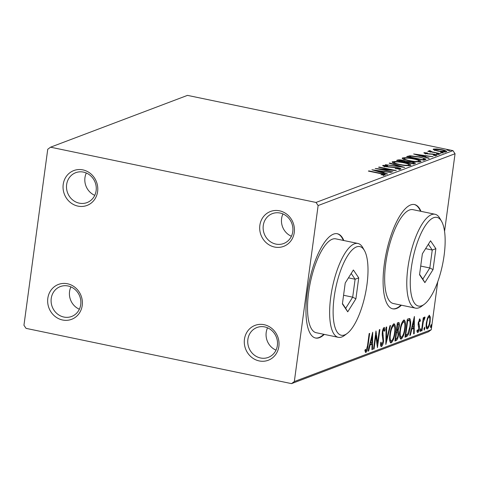 <?xml version="1.0" encoding="UTF-8"?>
<svg xmlns="http://www.w3.org/2000/svg" width="479" height="479" viewBox="0 0 479 479"><rect width="100%" height="100%" fill="white"/><g stroke="black" fill="none" stroke-linecap="round" stroke-linejoin="round"><path stroke-width="0.72" d="M244.452 339.234A18.645 17.19 -110.7 0 0 259.211 360.932A18.645 17.19 -110.7 0 0 278.868 346.401A18.645 17.19 -110.7 0 0 264.109 324.696A18.645 17.19 -110.7 0 0 244.452 339.234M277.371 345.521A15.981 14.735 69.3 0 1 268.282 357.4A15.981 14.735 69.3 0 1 253.475 354.406A15.981 14.735 69.3 0 1 247.877 339.383A15.981 14.735 69.3 0 1 256.966 327.504A15.981 14.735 69.3 0 1 271.773 330.498A15.981 14.735 69.3 0 1 277.371 345.521M276.012 350.149A15.981 14.735 69.3 0 1 266.198 332.45A15.981 14.735 69.3 0 1 267.557 327.822M259.852 225.352A18.645 17.19 -110.7 0 0 274.605 247.05A18.645 17.19 -110.7 0 0 294.262 232.513A18.645 17.19 -110.7 0 0 279.508 210.814A18.645 17.19 -110.7 0 0 259.852 225.352M292.771 231.638A15.981 14.735 69.3 0 1 283.676 243.518A15.981 14.735 69.3 0 1 268.869 240.518A15.981 14.735 69.3 0 1 263.27 225.501A15.981 14.735 69.3 0 1 272.365 213.622A15.981 14.735 69.3 0 1 287.172 216.616A15.981 14.735 69.3 0 1 292.771 231.638M291.406 236.267A15.981 14.735 69.3 0 1 281.592 218.568A15.981 14.735 69.3 0 1 282.957 213.933M63.21 184.421A18.645 17.19 -110.7 0 0 77.969 206.12A18.645 17.19 -110.7 0 0 97.62 191.582A18.645 17.19 -110.7 0 0 82.867 169.883A18.645 17.19 -110.7 0 0 63.21 184.421M96.129 190.708A15.981 14.735 69.3 0 1 87.04 202.581A15.981 14.735 69.3 0 1 72.233 199.587A15.981 14.735 69.3 0 1 66.635 184.565A15.981 14.735 69.3 0 1 75.724 172.691A15.981 14.735 69.3 0 1 90.531 175.685A15.981 14.735 69.3 0 1 96.129 190.708M94.77 195.336A15.981 14.735 69.3 0 1 84.957 177.631A15.981 14.735 69.3 0 1 86.316 173.003M47.816 298.303A18.645 17.19 -110.7 0 0 62.569 320.002A18.645 17.19 -110.7 0 0 82.226 305.464A18.645 17.19 -110.7 0 0 67.467 283.766A18.645 17.19 -110.7 0 0 47.816 298.303M80.729 304.59A15.981 14.735 69.3 0 1 71.64 316.469A15.981 14.735 69.3 0 1 56.833 313.47A15.981 14.735 69.3 0 1 51.235 298.453A15.981 14.735 69.3 0 1 60.33 286.574A15.981 14.735 69.3 0 1 75.131 289.567A15.981 14.735 69.3 0 1 80.729 304.59M79.37 309.218A15.981 14.735 69.3 0 1 69.557 291.519A15.981 14.735 69.3 0 1 70.916 286.885M343.838 240.53A53.271 17.783 101.8 0 0 337.336 233.734A53.271 17.783 101.8 0 0 307.195 293.184A53.271 17.783 101.8 0 0 315.619 338.036A53.271 17.783 101.8 0 0 324.295 334.402M343.341 240.428A53.271 17.783 101.8 0 0 337.084 233.692M420.975 211.335A53.271 17.783 101.8 0 0 414.473 204.539A53.271 17.783 101.8 0 0 384.332 263.989A53.271 17.783 101.8 0 0 392.762 308.841A53.271 17.783 101.8 0 0 401.438 305.207M420.484 211.233A53.271 17.783 101.8 0 0 414.227 204.497M434.13 150.023L433.453 149.059L436.92 148.963L441.895 149.699C445.476 150.442 446.997 151.13 446.464 151.771C444.434 152.1 441.644 151.891 438.087 151.142L434.13 150.023M433.154 149.31L433.453 149.059L433.375 149.628M446.775 151.514L446.464 151.771M430.447 151.101L432.417 151.945L440.878 153.753L427.783 151.334L430.154 151.52L428.986 150.747L429.813 150.687L430.902 151.059L430.376 151.166L430.232 152.202M425.544 152.957L427.998 153.693L434.351 154.22C436.381 154.639 437.225 155.034 436.89 155.394L434.118 155.441L433.25 155.088L435.285 155.094L433.896 154.436L426.28 153.711C424.424 153.328 423.652 152.975 423.969 152.651L427.531 152.981L425.544 152.957L425.328 154.052M435.231 155.519L435.249 156.046M425.4 159.615L423.831 160.208L406.623 156.627L409.874 155.759L419.598 156.89L426.029 159.148L425.4 159.615M413.79 164.004L396.588 160.423L397.54 160.064C398.702 159.699 400.642 159.8 403.36 160.363L406.39 161.363L411.85 161.872C414.682 162.471 415.784 163.01 415.143 163.495L413.79 164.004M415.449 163.249L415.143 163.495M404.707 167.44L385.338 164.68L400.594 166.56L389.188 163.225L389.75 163.01L404.707 167.44M392.936 171.895L375.213 168.512L391.421 169.907L378.59 167.237L379.105 167.039L396.313 170.62L380.134 169.231L392.936 171.895M383.469 175.182L383.535 174.679C383.326 174.26 382.086 173.859 379.823 173.482L368.375 171.099L368.896 170.901L380.512 173.32C383.847 173.895 385.445 174.47 385.308 175.045L380.991 174.739L383.637 174.596L383.499 175.631M316.02 202.449L50.552 147.191L47.744 149.268L23.95 325.271L26.058 328.366L291.519 383.625L294.328 381.547L318.128 205.551L316.02 202.449L452.942 150.634L187.481 95.375L50.552 147.191M371.926 169.758L391.379 172.488L384.607 171.817L382.709 172.53L387.535 173.943L386.966 174.158L371.926 169.758M399.001 169.285L399.067 168.8C399.396 168.506 398.738 168.189 397.091 167.836L385.625 166.668C383.38 166.207 382.446 165.776 382.817 165.375L387.032 165.489L387.685 165.866L384.571 165.746L386.068 166.458L397.636 167.644C400.204 168.189 401.282 168.692 400.869 169.153L395.139 168.608L399.217 168.674L399.073 169.71M384.571 165.746L384.308 166.878M399.037 164.59C394.091 163.578 391.906 162.626 392.481 161.716C395.325 161.261 399.217 161.561 404.144 162.603C409.09 163.614 411.245 164.572 410.605 165.471C407.767 165.908 403.911 165.614 399.037 164.59M392.115 162.028L392.481 161.716L392.379 162.441M411 165.141L410.605 165.471M409.072 160.788C404.126 159.782 401.941 158.824 402.516 157.92C405.366 157.465 409.252 157.759 414.185 158.806C419.131 159.818 421.286 160.77 420.646 161.668C417.808 162.112 413.946 161.818 409.072 160.788M402.15 158.232L402.516 157.92L402.42 158.645M421.035 161.345L420.646 161.668M413.634 153.975L433.088 156.699L426.316 156.028L424.424 156.747L429.244 158.16L428.675 158.369L413.634 153.975M437.501 154.322L436.501 153.861L438.369 153.993L439.369 154.454L437.501 154.322M441.482 152.813L440.482 152.352L442.351 152.484L443.35 152.951L441.482 152.813M447.973 150.358L446.973 149.897L449.841 150.49L447.973 150.358M429.184 315.278L430.292 316.93L430.16 321.445C429.663 325.193 428.723 327.708 427.334 328.977C426.154 328.678 425.831 326.648 426.352 322.888L427.49 317.996L429.495 315.236M421.478 330.977L423.268 317.733L423.789 317.541L423.526 319.487L424.723 316.966L425.059 317.272L424.622 318.769L423.298 321.756L421.999 330.779L421.478 330.977M424.723 316.966L425.059 317.272L424.49 317.152M424.622 318.769L423.837 318.505M419.7 318.864L420.448 320.367L419.993 321.619L419.514 320.481L418.772 322.451L419.472 326.385L419.37 328.366C419.083 330.492 418.55 331.905 417.754 332.606L416.928 331.217L417.395 329.875L417.916 331.001L418.838 328.63L418.137 324.69L418.245 322.714L419.849 318.852M416.82 330.809L417.916 331.001M406.521 336.635L404.953 337.228L407.401 319.11L409.94 318.769C410.76 320.397 410.88 323.08 410.299 326.828C409.671 332.031 408.407 335.3 406.521 336.635L405.03 336.623M409.545 318.547L408.958 318.565L409.611 320.798M398.318 322.553C399.324 322.301 399.642 323.6 399.264 326.45L398.109 330.546C398.702 331.199 398.851 332.606 398.552 334.773C398.139 337.767 397.378 339.683 396.265 340.521L394.912 341.03L397.36 322.912L398.797 322.487M385.829 344.467L386.11 327.169L386.679 326.953L386.463 340.078L389.96 325.714L390.529 325.498L385.829 344.467M374.057 348.922L373.536 349.119L375.985 331.001L377.536 343.233L379.362 329.726L379.883 329.528L377.434 347.646L375.877 335.444L374.057 348.922L373.578 348.82M365.495 352.352L365.926 352.442L364.932 350.832L365.381 349.341L366.172 350.586L367.525 345.64L369.153 333.588L369.668 333.39L368.016 345.628C367.782 348.838 367.082 351.107 365.926 352.442L365.705 352.466M365.094 350.293L366.172 350.586M294.328 381.547L431.256 329.732L437.728 281.844M444.548 231.405L455.05 153.729L318.128 205.551M372.698 332.246L372.5 349.508L371.938 349.724L372.027 344.179L370.129 344.898L368.65 350.969L368.088 351.179L372.698 332.246M381.044 346.461L381.482 346.551C380.757 346.425 380.428 345.293 380.5 343.168L381.044 342.09L381.697 344.706L383.056 341.282L382.206 334.833L382.314 332.175C382.625 329.833 383.218 328.271 384.092 327.492C384.679 327.588 384.972 328.444 384.984 330.067L384.427 331.336L383.835 329.354L382.847 331.905L383.571 341.108C383.194 343.832 382.499 345.646 381.482 346.551L381.242 346.574M380.715 344.503L381.697 344.706M383.715 327.798L383.96 329.342L383.008 329.181M393.756 323.834C395.391 324.277 395.84 327.115 395.097 332.354C394.433 337.521 393.139 341.024 391.223 342.868C389.619 342.395 389.176 339.575 389.894 334.408C390.559 329.253 391.846 325.732 393.756 323.834L394.205 323.786M390.427 342.701L390.804 342.916M403.797 320.038C405.432 320.475 405.881 323.319 405.138 328.558C404.474 333.719 403.18 337.222 401.264 339.066C399.654 338.593 399.211 335.779 399.935 330.612C400.594 325.457 401.881 321.93 403.797 320.038L404.246 319.984M400.462 338.898L400.839 339.114M414.407 316.457L414.209 333.725L413.646 333.941L413.736 328.396L411.838 329.115L410.359 335.18L409.796 335.396L414.407 316.457M420.646 328.648L420.873 329.995L420.239 331.666L420.005 330.318L420.724 328.642M424.628 327.139L424.855 328.486L424.214 330.157L423.987 328.816L424.705 327.133M431.118 324.684L431.345 326.031L430.705 327.702L430.477 326.355L431.196 324.678M431.256 329.732L428.448 331.809L291.519 383.625M452.942 150.634L455.05 153.729M392.517 308.787A53.271 17.783 101.8 0 0 400.947 305.105M315.38 337.982A53.271 17.783 101.8 0 0 323.804 334.3M366.028 350.592L365.267 352.011M364.878 350.245L365.19 350.383M371.734 336.21L371.728 336.509M371.626 342.569L371.602 344.09M371.938 349.395L372.5 349.508M369.722 344.479L371.045 343.976L372.027 344.179M369.644 344.796L370.129 344.898M368.165 350.868L368.65 350.969M372.057 342.407L372.153 336.599L370.602 342.958L372.057 342.407M371.662 336.498L372.153 336.599M370.117 342.856L370.602 342.958M375.536 334.348L375.656 335.396M376.775 343.078L377.536 343.233M377.033 343.132L376.895 344.126M375.398 335.342L375.877 335.444M384.272 329.917L384.984 330.067M382.368 331.803L382.847 331.905M382.176 333.989L382.841 334.126M382.302 335.492L383.242 335.689M383.086 341.012L383.571 341.108M381.625 344.718L380.835 346.113M385.9 339.964L386.463 340.078M393.672 323.876L394.337 326.109M394.618 332.258L395.097 332.354M391.756 340.838L390.349 342.611M389.702 340.473L391.457 341.012C393.008 339.539 394.049 336.719 394.582 332.552C395.169 328.396 394.816 326.109 393.528 325.684C391.984 327.223 390.948 330.061 390.415 334.204C389.834 338.336 390.181 340.605 391.457 341.012M392.546 325.481L393.846 325.654L392.277 325.642M389.936 334.103L390.415 334.204M398.187 322.601L398.426 324.331L397.63 324.57L397.109 330.282C397.887 330.001 398.426 328.798 398.744 326.678C398.971 324.984 398.779 324.211 398.169 324.367L397.45 324.127L398.432 324.331M398.779 326.349L399.264 326.45M397.169 330.253L398.109 330.546M397.127 330.342L397.702 332.073M398.067 334.671L398.552 334.773M396.546 338.623L395.277 340.312L396.265 340.521M395.876 331.935L397.654 332.043L396.594 332.24L395.684 338.976L396.277 338.749C397.097 338.473 397.684 337.21 398.031 334.971L397.654 332.043M397.151 324.475L397.63 324.57M396.367 330.282L396.846 330.378M396.115 332.139L396.594 332.24M395.205 338.875L395.684 338.976M403.707 320.074L404.372 322.313M404.659 328.456L405.138 328.558M401.791 337.042L400.384 338.815M399.737 336.677L401.498 337.216C403.049 335.743 404.084 332.917 404.617 328.75C405.204 324.594 404.857 322.307 403.569 321.888C402.025 323.421 400.983 326.259 400.456 330.408C399.875 334.54 400.216 336.809 401.498 337.216M402.588 321.678L403.881 321.858L402.312 321.846M399.977 330.306L400.456 330.408M409.82 326.726L410.299 326.828M407.378 334.348L405.533 336.432M408.449 320.385L407.024 320.439M407.192 320.673L407.671 320.774L405.719 335.174L407.731 333.977L409.779 327.019C410.258 323.948 410.144 321.804 409.437 320.589L408.168 320.247M405.24 335.078L405.719 335.174M409.437 320.589L407.671 320.774M413.443 320.427L413.437 320.726M413.341 326.786L413.311 328.307M413.652 333.612L414.209 333.725M411.431 328.69L412.754 328.193L413.736 328.396M411.353 329.013L411.838 329.115M409.874 335.078L410.359 335.18M413.766 326.624L413.862 320.816L412.311 327.169L413.766 326.624M413.371 320.714L413.862 320.816M411.826 327.067L412.311 327.169M419.275 319.259L419.466 320.164L420.448 320.367M418.299 322.349L418.772 322.451M418.161 323.487L418.736 323.606M418.083 324.57L418.49 326.175L419.472 326.385M418.88 328.265L419.37 328.366M417.706 330.989L417.119 332.127M420.095 329.827L420.873 329.995M423.047 319.385L423.526 319.487M422.741 321.637L423.298 321.756M421.52 330.678L421.999 330.779M424.077 328.325L424.855 328.486M428.95 315.404L429.304 316.721L430.292 316.93M429.675 321.343L430.16 321.445M427.519 327.361L426.573 328.654M426.196 327.097L427.549 327.355C428.585 326.343 429.28 324.445 429.639 321.649C430.04 318.834 429.813 317.248 428.962 316.9C427.927 317.96 427.226 319.894 426.867 322.702C426.466 325.51 426.693 327.061 427.549 327.355M428.016 316.703L429.172 316.882L428.028 316.685M426.388 322.601L426.867 322.702M430.561 325.87L431.345 326.031M368.854 171.201L368.896 170.901M383.571 175.069L384.002 175.188M382.895 175.158L382.949 174.757M382.517 172.278L383.146 172.368M382.661 172.895L382.709 172.53M382.068 172.721L382.481 172.566L382.619 171.53L376.117 170.602L381.17 172.081L382.619 171.53M376.069 170.967L376.117 170.602M381.116 172.446L381.17 172.081M391.373 170.237L391.421 169.907M380.098 169.53L380.134 169.231M386.99 165.794L387.032 165.489M388.565 167.117L388.607 166.8M390.912 167.273L390.96 166.914M397.594 167.949L397.636 167.644M399.157 169.093L399.791 169.297M389.702 163.375L389.75 163.01M392.69 162.65L393.96 162.501M404.102 162.908L404.144 162.603M409.108 165.033L410.281 165.566M408.743 165.722L408.826 165.105C409.359 164.387 407.623 163.614 403.623 162.8C399.708 161.974 396.594 161.728 394.265 162.076L393.84 163.357M399.51 164.686L399.546 164.387C403.438 165.213 406.533 165.453 408.826 165.105L409.132 164.848L408.994 165.884M394.265 162.076C393.81 162.812 395.57 163.578 399.546 164.387M403.318 160.663L403.36 160.363M404.983 161.836L406.126 162.309M406.294 162.058L406.39 161.363M411.808 162.177L411.85 161.872M413.515 163.351L414.563 163.716M404.587 162.088L404.653 161.645C405.444 161.351 404.851 160.992 402.869 160.567L398.869 160.597L404.384 161.74L405.048 161.375L404.905 162.405M404.348 162.04L404.384 161.74M413.054 163.854L413.143 163.213C414 162.908 413.395 162.531 411.329 162.07L407.443 161.74L406.15 162.112L412.545 163.441L413.575 162.926L413.431 163.962M402.725 158.854L403.995 158.705M414.143 159.106L414.185 158.806M419.149 161.231L420.322 161.764M418.784 161.92L418.862 161.309C419.4 160.585 417.664 159.818 413.658 159.004C409.749 158.172 406.629 157.932 404.306 158.28L403.881 159.561M409.545 160.884L409.587 160.591C413.473 161.417 416.568 161.657 418.862 161.309L419.173 161.052L419.029 162.082M404.306 158.28C403.845 159.01 405.605 159.782 409.587 160.591M408.401 156.992L408.898 156.89M409.779 156.483L409.874 155.759M419.556 157.19L419.598 156.89M424.059 159.112L425.34 159.633M423.664 160.172L424.083 158.896M408.91 156.795L422.586 159.645L424.095 158.812C423.508 158.196 421.831 157.621 419.077 157.082L411.227 156.202L408.868 157.094M423.951 159.896L424.095 158.812M424.232 156.495L424.855 156.585M424.37 157.112L424.424 156.747M423.777 156.938L424.19 156.783L424.328 155.747L417.826 154.819L422.879 156.298L424.328 155.747M417.778 155.184L417.826 154.819M422.831 156.663L422.879 156.298M427.957 153.999L427.998 153.693M432.196 154.202L432.238 153.885M434.309 154.525L434.351 154.22M438.303 154.454L438.369 153.993M428.262 151.436L428.304 151.136M430.118 151.819L430.154 151.52M429.723 151.364L429.813 150.687M432.375 152.286L432.417 151.945M442.285 152.945L442.351 152.484M433.974 149.951L434.746 149.909M436.878 149.28L436.92 148.963M441.854 150.005L441.895 149.699M445.081 151.621L445.823 151.915M444.853 151.963L444.919 151.448C445.248 150.963 444.075 150.448 441.387 149.903L434.992 149.382L434.657 150.586M438.578 151.244L445.123 151.274L444.985 152.31M434.992 149.382C434.716 149.879 435.926 150.4 438.614 150.951M448.775 150.49L448.841 150.029M334.174 297.106A45.277 15.112 101.8 0 0 347.179 333.45A45.277 15.112 101.8 0 0 366.956 284.7A45.277 15.112 101.8 0 0 364.435 250.535A45.277 15.112 101.8 0 0 347.934 255.253A45.277 15.112 101.8 0 0 334.174 297.106M347.179 333.45L344.521 335.438A47.942 16.005 -78.2 0 1 338.336 337.324A47.942 16.005 -78.2 0 1 330.75 296.956A47.942 16.005 -78.2 0 1 357.879 243.452A47.942 16.005 -78.2 0 1 362.795 247.649L364.435 250.535M357.879 243.452L335.755 238.847A47.942 16.005 101.8 0 0 308.632 292.352A47.942 16.005 101.8 0 0 316.218 332.719L338.336 337.324M358.729 277.886L355.903 298.806L347.736 311.823L342.401 303.914L345.227 282.993L353.394 269.982L358.729 277.886L355.107 279.233L351.209 273.461M342.455 303.536L345.682 308.32L352.682 297.166L355.107 279.233L348.461 277.85M343.569 295.268L352.682 297.166L355.903 298.806M345.682 308.32L347.736 311.823M411.311 267.911A45.277 15.112 101.8 0 0 424.316 304.255A45.277 15.112 101.8 0 0 444.099 255.505A45.277 15.112 101.8 0 0 441.578 221.34A45.277 15.112 101.8 0 0 425.071 226.058A45.277 15.112 101.8 0 0 411.311 267.911M424.316 304.255L421.658 306.243A47.942 16.005 -78.2 0 1 415.479 308.129A47.942 16.005 -78.2 0 1 407.892 267.761A47.942 16.005 -78.2 0 1 435.016 214.257A47.942 16.005 -78.2 0 1 439.932 218.454L441.578 221.34M435.016 214.257L412.898 209.652A47.942 16.005 101.8 0 0 385.769 263.157A47.942 16.005 101.8 0 0 393.355 303.524L415.479 308.129M435.872 248.691L433.04 269.611L424.879 282.628L419.544 274.724L422.37 253.798L430.537 240.787L435.872 248.691L432.244 250.038L428.352 244.266M419.592 274.341L422.825 279.125L429.819 267.971L432.244 250.038L425.597 248.655M420.712 266.073L429.819 267.971L433.04 269.611M422.825 279.125L424.879 282.628M367.537 345.527L368.016 345.628M396.133 331.989L396.857 332.139M407.216 320.481L408.006 320.643M418.131 324.576L419.071 324.774M422.119 326.229L422.598 326.331M380.476 173.62L380.512 173.32M397.468 160.609L397.54 160.064M407.569 156.819L407.647 156.238M423.059 160.046L423.143 159.429M429.765 154.148L429.813 153.765M436.614 153.172L436.65 152.873M366.046 350.592L365.064 350.389M383.96 329.342L382.978 329.139M424.472 318.619L423.49 318.415"/></g></svg>
